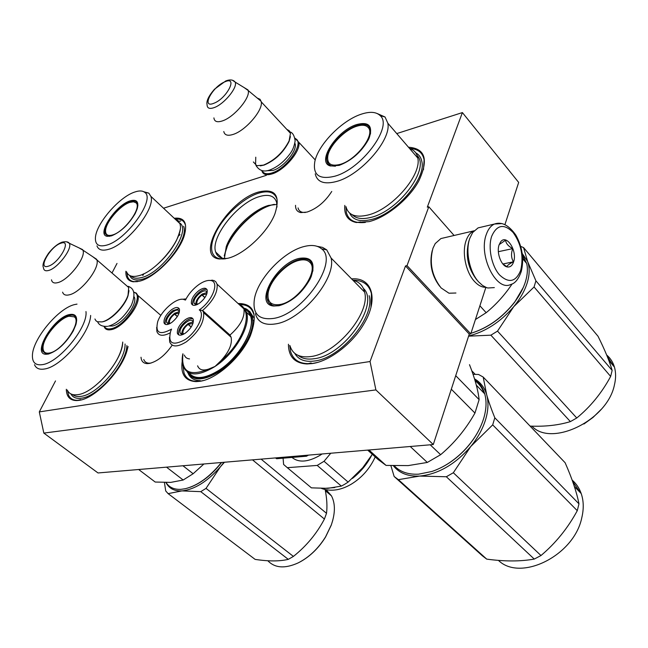 <?xml version="1.0" encoding="UTF-8"?>
<svg xmlns="http://www.w3.org/2000/svg" width="648" height="648" viewBox="0 0 648 648"><rect width="100%" height="100%" fill="white"/><g stroke="black" fill="none" stroke-linecap="round" stroke-linejoin="round"><path stroke-width="0.97" d="M396.754 133.585L462.397 112.582L427.307 207.166L428.806 206.777L407.017 265.623L405.502 265.955L370.049 361.527L39.301 411.901L55.509 380.927M163.531 208.227L266.36 175.316M117.004 263.436L111.991 273.011M331.752 191.46C325.094 201.82 316.84 208.696 306.998 212.09L300.818 212.601C297.205 211.839 295.448 209.417 295.545 205.335M172.182 345.165C165.167 355.266 157.61 361.349 149.494 363.423L147.331 363.625C143.451 363.463 141.345 361.333 141.021 357.242M351.613 278.891C371.863 277.012 379.056 298.509 364.119 323.49C352.804 343.416 329.694 361.163 312.393 363.56L306.885 363.974C294.678 363.228 288.522 356.659 288.425 344.25M238.075 303.499C254.081 303.45 258.188 314.191 250.379 335.729C241.534 356.91 216.699 379.185 199.803 381.316L196.182 381.632C185.134 381.048 180.476 374.277 182.193 361.333M128.069 346.494L126.862 351.2C120.933 371.782 94.802 398.625 79.08 400.351L76.82 400.569C69.984 400.521 66.485 396.754 66.307 389.27M408.483 147.226C425.25 148.433 428.725 159.586 418.916 180.695C409.253 198.896 386.564 217.404 369.085 221.624L356.254 222.515C347.765 220.628 343.958 214.917 344.817 205.384M258.73 191.978C275.408 188.163 280.778 195.526 274.825 214.059C267.746 232.413 244.166 254.51 227.813 258.277L219.656 259.014C193.639 256.956 227.659 200.094 258.73 191.978M174.207 218.246C184.478 217.153 187.815 223.001 184.218 235.807C178.824 253.49 154.823 277.798 139.466 281.2L133.472 281.815C128.093 281.119 125.566 277.595 125.898 271.229M39.301 411.901L43.829 433.091L98.018 472.959L433.285 444.544L469.265 334.101L405.502 265.955M370.049 361.527L375.897 389.918L43.829 433.091M375.897 389.918L433.285 444.544M407.017 265.623L470.772 333.858L469.265 334.101M485.887 287.356L470.772 333.858M428.806 206.777L454.094 235.475M462.397 112.582L518.675 182.42L504.897 224.702M305.354 212.479L302.81 212.366C300.283 211.88 298.712 210.454 298.096 208.097L298.048 207.911M151.065 363.058L149.251 363.204C146.545 363.131 144.739 361.965 143.84 359.705L143.767 359.527M253.222 316.929L249.618 311.283M196.182 381.632L200.289 380.635C194.441 380.603 190.447 378.327 188.309 373.815M277.012 207.036L276.599 202.289C274.485 195.834 268.847 193.906 259.67 196.514C238.035 202.306 210.082 237.411 215.711 252.08C216.886 255.741 219.542 257.855 223.673 258.431L219.656 259.014M226.994 258.479L223.673 258.431M276.971 204.428L268.507 205.432C252.752 209.766 232.041 230.032 226.233 246.694L226.047 249.375C232.292 231.466 254.478 209.758 271.439 205.084L274.388 204.363M224.402 258.495L226.233 246.694M224.273 255.919L226.047 249.375M239.29 304.625C246.726 304.333 251.497 307.387 253.611 313.794M203.205 380.579L200.718 381.081C192.092 382.223 186.535 379.534 184.032 373.005L182.995 365.764M274.128 204.379L270.913 205.149C255.514 209.45 235.491 227.926 227.796 244.806L224.281 255.644M225.585 258.771C218.441 259.637 213.986 257.442 212.212 252.169C210.803 247.196 211.92 240.854 215.565 233.126C223.439 216.221 243.583 197.551 258.957 193.064C268.726 190.261 274.728 192.294 276.963 199.171M175.665 219.105C180.614 218.708 183.781 220.474 185.166 224.411M137.919 281.548C132.548 282.236 129.106 280.625 127.583 276.736L126.895 272.533M317.236 362.491L313.308 363.317C301.093 364.84 293.52 360.887 290.579 351.467L289.745 345.473M352.868 280.171C362.937 280.139 369.125 284.626 371.426 293.649L370.964 307.233M409.609 148.481C417.814 148.797 422.65 152.572 424.1 159.813L423.476 169.736M365.359 222.418C354.659 223.584 348.308 220.182 346.307 212.228L345.943 206.582C348.195 215.071 355.452 217.898 367.748 215.087C391.724 209.693 421.961 175.146 417.79 158.039L387.844 123.225C391.489 139.992 360.458 175.308 336.531 181.481C324.275 184.696 317.164 182.153 315.22 173.85M81.421 399.848L79.979 400.132C74.277 400.934 70.462 399.249 68.534 395.094L67.457 390.388M133.609 292.046L136.315 293.099L137.805 295.407C141.442 303.977 123.12 327.734 111.286 329.646C107.544 330.391 105.17 329.395 104.166 326.657L104.093 326.43M133.699 292.345C145.581 294.16 125.825 326.284 111.083 328.706C107.795 329.387 105.584 328.641 104.441 326.471M126.627 285.711L127.956 286.861M128.993 290.62L128.037 295.731C124.837 306.164 111.237 320.136 102.732 321.756L101.906 321.918M124.943 284.253L128.709 287.518L128.037 295.099C124.74 305.84 110.727 320.234 101.971 321.902L97.378 321.756L95.872 320.679L94.924 318.986M92.85 256.77L96.884 259.905C100.027 268.183 81.016 292.41 69.385 294.8C65.715 295.699 63.447 294.816 62.597 292.159M78.951 247.852L82.903 250.136C86.468 257.07 68.583 280.244 57.721 282.641C54.124 283.565 52.043 282.617 51.484 279.815M294.889 138.227L298.809 142.277C301.126 150.717 284.423 170.456 271.966 173.939C266.223 175.616 262.845 174.514 261.824 170.659L261.816 170.594M294.953 138.559C305.556 141.491 287.396 168.691 271.771 172.984C266.701 174.49 263.501 173.729 262.173 170.683M288.239 130.912L289.867 132.654M290.417 136.582L289.049 141.491C283.338 152.612 275.027 160.469 264.117 165.078L260.334 165.864M286.789 129.349L289.243 130.726L290.466 133.31L289.121 140.835C283.233 152.288 274.671 160.388 263.436 165.127L256.827 165.71L253.376 161.959M257.248 98.059L260.059 99.306L261.266 101.89C263.177 110.055 245.94 130.248 233.58 134.274C227.877 136.185 224.613 135.27 223.787 131.536M244.15 87.593L248.192 90.518C250.598 97.492 234.414 116.834 222.823 120.763C217.323 122.674 214.35 121.711 213.913 117.887M469.387 239.566C464.997 251.562 469.071 271.593 477.795 280.949M481.675 227.043L478.078 227.885L472.684 232.511L469.808 238.294C465.183 250.938 469.484 272.071 478.67 281.929L482.493 285.42L486.486 287.582L487.823 287.996L494.335 287.599M520.733 270.216C523.787 256.527 521.243 243.94 513.103 232.454C504.039 223.382 496.895 224.654 491.686 236.261C487.831 247.585 491.557 265.964 499.519 274.914C508.826 283.597 515.897 282.034 520.733 270.216M513.605 261.881C517.622 250.784 506.299 233.41 500.507 242.044L499.082 244.904C496.263 252.615 501.293 266.126 507.238 266.944C510.17 267.381 512.293 265.696 513.605 261.881M513.41 261.824L502.864 263.995L506.971 266.701C507.206 265.461 509.352 263.833 513.41 261.824C511.175 257.831 510.94 253.433 512.722 248.613C508.348 246.264 505.966 243.462 505.586 240.197L499.187 244.588M512.722 248.613L498.353 251.699M468.998 240.789L468.763 241.461C465.305 255.353 467.88 268.029 476.483 279.491L477.179 280.244M474.101 230.761L473.89 230.85C470.456 232.405 467.864 235.653 466.106 240.602C461.765 252.42 465.774 272.128 474.385 281.337C478.094 285.395 481.91 287.388 485.822 287.323M432.224 250.638C429.154 263.687 431.633 275.546 439.636 286.214M444.325 237.759L440.899 238.561L435.229 243.575L432.986 248.16C429.146 262.732 431.851 275.991 441.094 287.923L448.959 293.212L455.933 293.009M69.425 314.555C75.662 313.405 77.841 316.726 75.946 324.51L73.305 330.853C65.942 343.27 57.615 351.005 48.317 354.067L46 354.27C31.598 354.294 53.606 317.496 69.425 314.555M48.657 353.994L46.81 354.108L42.8 351.346C38.702 342.97 57.688 317.666 69.603 315.43C73.07 314.628 75.306 315.503 76.302 318.046L76.691 320.315M221.616 462.486C211.896 474.765 201.423 483.019 190.188 487.264M221.381 462.502C209.944 476.742 197.94 485.474 185.36 488.705L180.995 489.337C174.158 489.669 169.193 487.409 166.082 482.558M138.664 469.517L155.204 482.039L170.772 482.387L183.173 480.022L166.512 467.151M154.394 481.424L155.204 482.039M203.901 463.984L193.144 473.737L183.173 480.022M182.939 465.758L193.144 473.737M67.295 390.031C69.061 393.879 72.584 395.418 77.865 394.648C94.738 392.907 122.845 359.859 122.715 342.055M34.522 364.711C36.102 368.477 39.504 369.895 44.712 368.963C61.333 366.736 90.137 333.072 90.647 315.438M77.015 304.123L74.763 304.544C58.595 307.921 32.692 338.888 32.424 355.339C32.206 362.629 35.632 365.707 42.695 364.589C59.422 362.321 88.201 326.867 85.957 311.55M76.1 317.552L75.265 317.407M126.887 345.514C126.482 363.828 98.375 396.487 81.454 398.18C76.318 398.917 72.803 397.499 70.907 393.919M300.194 561.856C310.303 556.251 318.759 547.973 325.563 537.014L331.25 525.188L332.861 519.947M330.545 495.08L325.199 489.815M165.977 482.558C168.974 488.446 174.288 491.233 181.91 490.901L200.775 491.654L206.024 488.39L220.385 466.811C207.433 481.529 194.611 489.556 181.91 490.901L168.124 493.638L165.71 490.941L164.43 482.549M224.459 462.243L220.385 466.811L223.965 462.283M206.024 488.39L293.414 556.413L288.295 559.354C279.62 561.419 268.564 561.427 255.134 559.394L168.124 493.638M252.509 459.861L324.421 519.04C316.767 533.579 306.423 546.037 293.414 556.413M200.775 491.654L288.295 559.354M261.112 459.14L326.511 513.313C327.378 506.396 326.916 498.49 325.15 489.58M326.511 513.313L324.421 519.04M325.369 490.714L331.46 495.85C335.397 503.472 335.348 513.151 331.322 524.896L325.563 536.876C318.241 548.621 309.153 557.28 298.291 562.845C285.071 568.847 274.922 568.15 267.843 560.755M331.46 495.85L326.219 489.799M69.109 316.2L74.245 316.856C82.288 321.675 62.248 351.151 49.467 353.014C45.263 353.751 43.116 352.042 43.035 347.887C42.638 338.013 59.025 318.16 69.109 316.2M74.52 317.107L76.14 317.65M45.052 352.617L45.895 353.994M169.436 337.373L169.695 341.95C172.052 347.312 177.641 347.247 186.454 341.755C198.677 331.987 204.395 322.283 203.626 312.652L202.565 310.522L199.268 309.922C212.738 300.899 220.02 281.029 210.357 280.479C207.141 280.13 203.294 281.499 198.815 284.594C193.039 288.806 188.584 293.965 185.45 300.081L183.149 299.279C175.77 298.015 161.295 310.789 157.707 321.651C155.099 333.048 159.716 335.534 171.566 329.111L170.675 331.233C167.735 343.545 172.587 346.307 185.239 339.536C197.178 331.736 205.546 313.802 199.268 309.922M203.626 312.652L231.109 337.219C232.43 344.12 228.971 352.026 220.717 360.944L215.023 366.452L208.364 369.19C189.305 376.78 180.849 371.685 182.987 353.905M231.101 337.219L229.975 335.057L202.565 310.522C213.095 301.093 217.939 292.313 217.096 284.172L215.768 281.718L213.897 280.495L208.445 280.446M197.6 365.812C199.147 369.781 202.735 370.907 208.364 369.19M184.356 355.072C185.19 357.388 186.907 358.668 189.524 358.911M245.163 309.226L248.524 311.996L250.622 316.119C255.336 329.127 239.185 357.38 219.251 370.113C204.825 378.999 194.684 379.874 188.819 372.754M182.866 353.808C181.829 358.692 181.934 362.872 183.206 366.355C187.79 376.245 198.199 376.407 214.423 366.849L215.023 366.452C234.981 353.654 251.221 325.361 246.564 312.377L242.814 306.666L243.931 308.877C251.586 318.46 239.93 345.376 220.717 360.944M229.975 335.057C240.368 325.847 245.025 317.131 243.94 308.91L217.096 284.172M193.096 323.004L192.966 321.894C191.759 316.451 179.698 325.798 179.966 331.93L180.103 332.999L182.971 334.49M193.031 318.881C191.363 318.29 189.2 318.889 186.543 320.679C180.833 325.264 178.184 329.816 178.589 334.336L178.864 334.959M185.271 333.185C190.998 328.601 193.671 324.049 193.298 319.529C192.173 316.937 189.516 316.969 185.344 319.626C179.634 324.219 176.977 328.771 177.382 333.283C178.492 335.826 181.124 335.794 185.271 333.185M206.963 293.455L206.85 292.451C205.74 287.08 193.606 296.42 193.963 302.341L194.084 303.256L196.749 304.73M206.971 289.518C205.294 288.919 203.099 289.543 200.378 291.389C194.837 295.853 192.237 300.243 192.586 304.552L192.821 305.135M199.333 303.28C204.898 298.817 207.522 294.427 207.206 290.118C206.105 287.542 203.44 287.615 199.211 290.328C193.663 294.8 191.063 299.19 191.403 303.499C192.488 306.018 195.129 305.953 199.333 303.28M179.269 312.522L179.14 311.591C177.989 306.464 166.366 315.592 166.544 321.457L166.682 322.534L169.225 323.919M179.229 308.723L173.008 310.538C167.427 315.066 164.827 319.505 165.208 323.846L165.434 324.373M171.574 322.583C177.179 318.046 179.804 313.608 179.447 309.266C178.37 306.844 175.835 306.925 171.833 309.509C166.244 314.037 163.644 318.476 164.025 322.817C165.078 325.199 167.597 325.118 171.574 322.583M185.976 299.044L181.408 299.271M156.646 327.345L156.905 331.606C158.695 336.02 163.102 336.442 170.124 332.886M187.936 372.292C193.566 380.392 204.007 379.785 219.259 370.47C246.702 353.217 262.003 312.02 243.656 308.059M308.456 455.123L306.48 456.216L305.5 455.374M306.48 456.216L276.623 458.719L275.651 457.901M276.623 458.719L275.465 457.917M322.105 453.965L319.707 455.512C307.865 462.218 298.623 462.858 291.973 457.431M362.507 468.075L372.308 454.289M341.35 486.105L317.212 465.418L287.331 467.686L311.404 487.855L327.799 488.341L341.35 486.105L344.752 484.242L348.13 482.104L363.026 467.451M348.13 482.104L324.049 461.287L330.764 453.236M317.212 465.418L324.049 461.287M287.331 467.686L283.605 464.47L283.079 458.177M311.404 487.855L307.938 484.947M204.857 297.659L201.974 295.051C198.782 297.562 197.041 300.218 196.749 303.029L197.519 304.374M197.251 304.503L196.846 303.774M201.974 295.051L201.965 294.192C197.527 297.805 195.477 301.32 195.818 304.738M206.874 292.531L202.095 294.103L202.111 294.962L206.793 293.973M204.946 297.521L202.111 294.962M191.152 327.07L188.147 324.429C184.915 326.948 183.133 329.678 182.801 332.602L183.684 334.149M183.4 334.287L182.914 333.485M188.147 324.429L188.147 323.538C183.546 327.281 181.464 330.942 181.894 334.514M192.974 321.935L188.276 323.441L188.276 324.34L192.95 323.449M191.233 326.932L188.276 324.34M177.309 316.605L174.555 314.183C171.428 316.653 169.679 319.294 169.314 322.121L170.027 323.53M169.784 323.652L169.428 323.012M174.555 314.183L174.571 313.324C170.132 316.953 168.075 320.485 168.407 323.935M179.18 311.72L174.701 313.227L174.685 314.094L179.083 313.106M177.398 316.467L174.685 314.094M299.336 258.366C311.81 256.503 315.73 262.643 311.105 276.801L309.906 279.385C301.928 293.244 291.641 302.025 279.045 305.718L273.602 306.026C253.498 304.406 276.421 262.861 299.336 258.366M279.337 305.654L274.509 305.856C270.589 305.273 268.175 303.126 267.268 299.416C263.768 287.307 283.711 262.715 299.562 259.443C306.974 257.839 311.413 259.953 312.887 265.777L312.887 271.042M480.047 427.802C476.118 436.12 470.691 443.831 463.774 450.943C456.791 458.023 449.161 463.62 440.907 467.726M474.733 379.55C479.577 382.928 482.914 387.707 484.728 393.863C486.761 401.096 486.413 409.309 483.675 418.503C480.03 430.086 473.38 440.883 463.725 450.895C453.973 460.696 443.378 467.548 431.941 471.469L418.616 474.174C408.224 474.684 400.132 471.906 394.332 465.839M451.316 389.205L474.952 413.068C465.872 429.17 454.434 443.046 440.632 454.702L427.307 462.445L408.167 465.604L386.054 465.41L368.963 449.995M455.722 375.678L479.123 399.638L474.952 413.068M475.114 380.797C479.261 383.835 482.242 387.966 484.064 393.174M410.225 446.496L427.307 462.445M367.667 450.109L378.108 459.513L386.054 465.41M469.5 364.678C474.83 378.246 478.038 389.902 479.123 399.638M430.207 444.803L440.632 454.702M289.948 345.659C292.629 354.383 299.627 358.012 310.943 356.538C336.839 353.597 370.713 312.749 364.605 292.11L331.088 258.026C336.523 278.34 301.628 320.12 275.854 323.862C264.595 325.685 257.774 322.299 255.409 313.697M321.562 248.824C317.536 245.422 311.834 244.628 304.447 246.443C284.083 251.116 258.115 278.211 254.494 298.509C252.194 313.673 258.56 320.306 273.61 318.411C303.272 314.094 339.277 261.071 321.562 248.824L326.73 249.869L331.088 258.026M311.874 262.95L309.566 262.059M270.564 303.361L271.285 304.876M317.22 246.345L322.518 247.382L326.73 249.869M352.982 280.284C359.211 281.75 363.091 285.687 364.605 292.11M369.133 295.658C375.411 316.678 341.083 358.101 314.75 360.976C305.062 362.305 298.396 359.762 294.767 353.354M494.813 417.806L492.691 424.869L470.748 446.513C455.188 464.397 438.137 474.255 419.588 476.078L446.334 476.75L453.333 472.748L470.748 446.513C477.77 437.894 482.72 428.927 485.595 419.62C488.349 410.346 488.705 402.052 486.672 394.729C488.527 401.266 491.241 408.961 494.813 417.806L578.972 503.836C576.712 492.245 572.095 478.548 565.121 462.729L483.181 377.039L478.516 374.471L473.032 374.317M580.422 492.755L572.638 481.44M398.39 479.666L394.154 476.491L482.306 555.749L486.721 559.127L398.39 479.666L419.588 476.078C407.997 476.588 399.281 473.17 393.433 465.815M390.898 465.701L394.154 476.491M453.333 472.748L540.983 555.538L534.268 559.07C520.579 561.541 504.727 561.557 486.721 559.127M492.691 424.869L577.271 510.689C567.826 528.136 555.733 543.081 540.983 555.538M446.334 476.75L534.268 559.07M483.181 377.039L486.672 394.729C484.558 387.593 480.508 382.296 474.522 378.861M578.972 503.836L577.271 510.689M574.371 486.502L581.216 493.574C583.702 500.872 583.889 508.955 581.774 517.825C574.023 555.79 520.368 582.066 498.434 560.374M581.216 493.574C579.296 488.13 576.275 483.643 572.144 480.095M299.084 260.366C303.896 259.241 307.5 259.913 309.882 262.391C319.464 270.791 297.845 301.685 280.195 304.479C271.245 305.783 267.211 302.057 268.102 293.277C269.657 280.762 286.262 263.12 299.084 260.366M309.355 261.873L312.182 263.558M270.127 302.405L271.901 305.168M130.135 200.872C136.663 199.049 139.028 201.698 137.214 208.826L135.189 213.581C128.579 224.662 120.666 232.097 111.44 235.872L107.333 236.318C95.928 235.175 115.498 205.068 130.135 200.872M109.828 236.261L108.111 236.22L105.162 233.693C102.117 226.395 118.997 205.003 130.313 201.698C134.29 200.426 136.736 201.123 137.651 203.788L137.878 205.586M126.619 271.86C128.255 275.999 132.16 277.32 138.332 275.813C157.035 271.893 185.369 235.929 179.788 223.487L150.838 196.312C155.901 208.397 126.814 244.895 108.313 249.391C102.206 251.084 98.423 249.909 96.965 245.876M144.617 192.286C142.447 190.625 139.207 190.528 134.873 191.994C119.362 196.79 96.107 223.625 95.434 237.614C95.053 244.669 98.731 247.196 106.466 245.179C126.449 240.254 156.014 198.847 144.617 192.286L148.805 193.128L150.838 196.312M136.21 203.067L136.955 203.415M143.759 191.727L148.805 193.128M174.863 218.862L177.949 220.482L179.788 223.487M183.619 226.274C189.346 238.966 160.631 275.457 141.596 279.377C135.44 280.851 131.487 279.572 129.738 275.53M129.867 202.379L133.48 201.795L135.967 202.792C142.277 207.384 124.473 231.911 112.469 234.989C107.843 236.253 105.543 234.851 105.567 230.801C105.527 222.386 120.196 205.254 129.867 202.379M107.22 235.03L107.787 236.147M356.684 124.546C368.858 121.427 373.029 125.866 369.206 137.878L368.388 139.668C361.349 152.045 351.613 160.615 339.188 165.37L330.569 165.985C315.868 162.867 336.531 130.523 356.684 124.546M335.437 166.212L331.46 165.912C328.868 165.143 327.321 163.426 326.827 160.744C324.494 150.773 342.233 130.046 356.886 125.55C364.808 123.12 369.376 124.659 370.599 130.151L370.47 133.998M523.276 287.493L514.65 302.203C502.427 317.747 487.871 328.107 470.991 333.283C487.904 327.969 502.5 317.52 514.739 301.936C519.817 295.124 523.406 288.311 525.512 281.491C527.521 274.801 527.909 268.79 526.686 263.477L522.709 258.779M522.523 255.911L526.055 262.732M522.393 254.696L526.686 263.477M512.123 283.937C504.727 295.01 496.076 304.592 486.162 312.701L475.43 319.537M479.893 305.791L486.162 312.701M380.206 115.652C376.245 111.788 369.878 111.318 361.098 114.242C341.812 120.504 318.192 144.69 314.831 161.546C312.644 174.976 319.205 179.885 334.506 176.288C361.309 169.395 393.304 126.554 380.206 115.652L385.05 117.004L387.844 123.225M370.113 128.361L368.315 127.64M329.638 164.381L329.97 165.313M377.306 113.57L385.05 117.004M409.552 148.465C414.145 149.939 416.891 153.131 417.79 158.039M415.789 152.896C419.118 154.694 421.151 157.634 421.88 161.717C426.173 179.14 395.523 214.172 371.15 219.551C359.956 222.159 352.796 220.004 349.669 213.087M468.593 336.158L490.876 335.178L497.51 331.112L513.751 306.658C520.263 298.728 524.775 290.701 527.286 282.593C529.683 274.517 529.789 267.494 527.626 261.533L535.912 280.827L612.149 370.413C609.574 361.357 604.868 349.977 598.023 336.255L523.56 247.577L520.733 246.41M468.65 335.98C485.465 331.744 500.499 321.975 513.751 306.658L534.065 286.975L535.912 280.827M613.68 366.193L607.249 356.424M601.093 409.479L593.058 417.401L583.905 424.027M497.51 331.112L576.76 417.992L570.386 421.605C558.552 425.226 545.122 426.724 530.105 426.101M534.065 286.975L610.651 376.431C601.765 392.923 590.466 406.774 576.76 417.992M490.876 335.178L570.386 421.605M471.801 370.81L475.211 374.358M523.56 247.577L527.626 261.533L522.231 253.465M612.149 370.413L610.651 376.431M608.82 360.458L614.434 367.076C615.989 372.495 615.981 378.473 614.409 385.001C607.306 420.544 551.262 447.371 531.927 426.165M614.434 367.076C612.976 362.183 610.384 358.15 606.658 354.991M356.473 126.336C362.102 124.521 366.063 124.975 368.348 127.68C375.37 134.978 356.206 160.08 340.184 164.373C331.031 166.666 326.9 163.904 327.791 156.087C329.338 145.735 344.372 130.127 356.473 126.336M368.105 127.381L370.259 128.741M134.047 296.752C138.559 302.916 122.837 324.308 112.46 326.001L109.058 326.009M82.66 249.618L69.271 243.251C68.267 241.736 65.894 241.364 62.143 242.133C57.55 243.891 53.015 247.601 48.519 253.279C43.756 260.358 42.071 265.162 43.473 267.697C43.7 270.394 45.409 271.318 48.592 270.467C57.769 268.296 72.892 248.322 69.271 243.251L66.687 241.817M48.163 266.239C58.952 263.453 72.479 238.991 61.05 243.178C50.495 246.038 36.993 269.949 48.163 266.239M294.897 143.289C298.193 149.623 283.856 167.387 272.946 170.44L266.952 170.724M248.022 89.951L235.208 82.134C233.256 79.688 230.097 79.299 225.739 80.96L214.456 89.254C208.599 96.034 206.145 101.21 207.085 104.765C207.133 108.329 209.555 109.253 214.358 107.536C224.168 104.069 237.84 87.383 235.208 82.134L232.486 80.247M213.881 103.267C226.824 98.52 238.399 75.751 224.961 81.786C212.341 86.54 200.669 108.848 213.881 103.267M501.528 223.609L494.473 224.03C490.852 225.69 488.122 229.19 486.284 234.519C478.192 255.693 496.392 292.029 510.818 284.456C515.087 283.435 518.578 279.077 521.3 271.391C524.175 258.981 522.353 246.872 515.824 235.062C508.777 225.131 501.657 221.462 494.473 224.03L478.078 227.885M125.064 343.999C125.939 361.26 97.961 394.648 81.065 396.341C77.46 396.892 74.65 396.301 72.641 394.551M250.622 316.119L246.564 312.377L242.052 306.05L239.954 304.989M187.264 371.863C192.472 381.429 203.302 381.259 219.737 371.336C240.246 358.247 256.851 329.2 252.007 315.811L254.332 317.949M252.736 320.566L253.927 320.533M334.724 487.588L323.198 488.471M371.604 455.439C366.922 464.422 360.523 472.092 352.399 478.451M363.374 288.392C380.263 303.523 344.477 355.509 314.28 358.709C307.484 359.737 302.146 358.66 298.258 355.469M179.593 222.936C192.416 230.161 162.518 273.254 141.224 277.636C136.607 278.802 133.237 278.276 131.107 276.072M179.958 234.446L178.759 234.941M143.03 274.104L142.649 275.335M417.166 155.609C430.58 168.253 398.447 211.434 370.713 217.436C362.248 219.526 356.076 218.627 352.18 214.723M302.81 212.366L300.818 212.601M149.251 363.204L147.331 363.625M311.121 362.937L306.885 363.974M80.749 399.63L76.82 400.569M360.58 221.964L356.254 222.515M137.303 281.216L133.472 281.815M222.143 258.147L215.711 252.08M160.834 315.382L137.805 295.407M128.037 295.731L128.037 295.099M128.709 287.518L96.884 259.905M82.903 250.136L96.698 259.338M315.236 159.951L298.809 142.277M294.913 138.364L295.318 138.332M289.049 141.491L289.121 140.835M290.466 133.31L261.266 101.89M248.192 90.518L261.144 101.299M499.819 243.778L500.507 242.044M473.89 230.85L440.899 238.561M269.155 170.197C263.517 172.133 259.103 170.521 255.911 165.37M255.596 164.462L255.758 157.189M269.706 170.019C277.401 167.119 284.261 161.587 290.28 153.438C292.75 150.117 294.37 145.922 295.14 140.843C294.403 135.675 292.702 132.694 290.037 131.909M107.6 326.341C102.384 326.681 99.079 325.191 97.67 321.862M108.532 326.147C116.924 323.684 124.521 316.767 131.309 305.386C135.635 294.848 134.59 288.498 128.191 286.319M45.473 353.444L42.8 351.346M46.81 354.116L46 354.27M99.703 381.915C114.08 367.214 121.759 353.938 122.747 342.071M74.245 316.856L76.351 318.192M180.103 332.999L181.845 334.506M177.382 333.283L178.589 334.336M194.084 303.256L195.728 304.722M191.403 303.499L192.586 304.552M166.682 322.534L168.269 323.911M164.025 322.817L165.208 323.846M183.149 299.279L185.255 298.922M210.357 280.479L212.479 280.139M375.233 456.921C369.838 468.674 361.803 477.795 351.119 484.283C340.67 490.366 330.804 491.751 321.513 488.454M484.728 393.863L476.353 385.204M269.285 301.32L267.268 299.416M274.509 305.856L273.602 306.026M309.882 262.391L312.733 265.097M179.788 235.062L178.516 235.629M143.678 273.804L143.224 275.116M107.584 235.84L105.162 233.693M108.111 236.22L107.333 236.318M154.799 266.652C164.325 258.738 171.582 249.909 176.58 240.173C179.942 232.114 181.157 227.286 180.233 225.666M178.654 221.26L180.792 221.009M135.967 202.792L137.708 204.023M329.249 163.377L326.827 160.744M331.46 165.912L330.569 165.985M368.348 127.68L370.559 129.924"/></g></svg>
